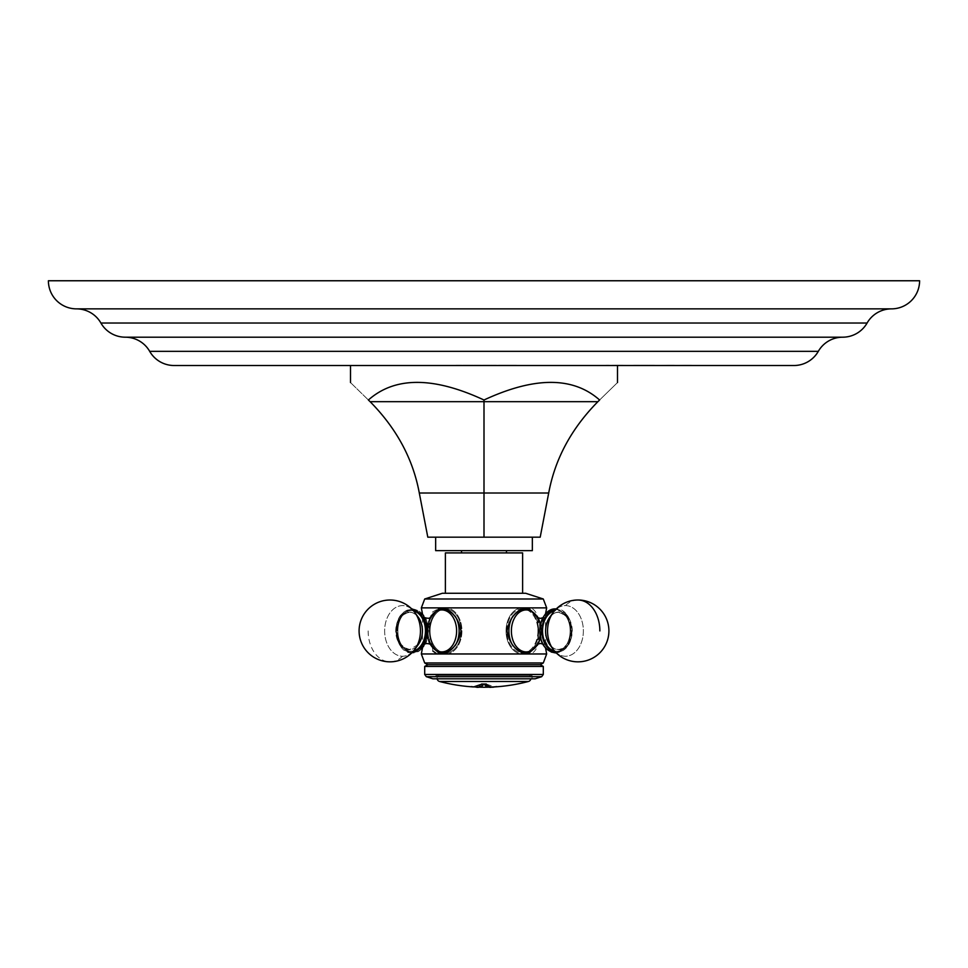 <?xml version="1.0" encoding="UTF-8"?>
<svg xmlns="http://www.w3.org/2000/svg" width="968" height="968" viewBox="0 0 968 968"><rect width="100%" height="100%" fill="white"/><g stroke="black" fill="none" stroke-linecap="round" stroke-linejoin="round"><path stroke-width="0.73" stroke-dasharray="4.84 3.63" d="M891.492 308.865L76.508 308.865M919.6 280.756L48.4 280.756M793.905 365.517L174.095 365.517M455.19 365.517L470.436 365.517L455.19 365.517M485.549 365.517L496.136 365.118L477.732 365.118L492.47 365.118L485.549 365.517M509.228 365.517L516.367 365.118L498.423 365.118L516.367 365.118L509.228 365.517M606.295 365.517L632.915 365.517L606.295 365.118M639.485 365.118L633.786 365.118M640.598 365.118L649.105 365.118M650.218 365.118L652.311 365.118M633.786 365.517L652.311 365.517M668.924 365.517L659.353 365.517L668.924 365.118M690.874 365.517L705.115 365.517L680.637 365.517L690.874 365.118M630.253 365.517L612.454 365.517L630.253 365.517M643.732 365.517L654.32 365.118L635.903 365.118L650.653 365.118L643.732 365.517M659.293 365.517L672.482 365.118L659.293 365.517M685.102 365.517L695.484 365.517L675.942 365.517L685.102 365.118M466.031 365.517L476.619 365.118L458.215 365.118L472.953 365.118L466.031 365.517M484.774 365.517L496.257 365.118L484.774 365.517M504.086 365.517L515.557 365.118L504.086 365.517M498.689 365.517L350.513 365.517L498.689 365.517M470.436 365.118L466.77 365.118L470.436 365.118M474.986 365.517L477.732 365.118L474.986 365.118M478.64 365.118L480.43 365.118L478.64 365.517M663.007 365.517L672.566 365.118L663.007 365.517M674.236 365.118L668.416 365.118L674.236 365.517M615.104 365.118L622.69 365.118L615.104 365.118M617.874 365.118L622.872 365.118L617.874 365.118M633.157 365.517L635.903 365.118L633.157 365.118M636.823 365.118L638.614 365.118L636.823 365.517M683.88 365.118L691.83 365.118L683.88 365.118M455.468 365.517L458.215 365.118L455.468 365.118M459.122 365.118L460.913 365.118L459.122 365.517M484 537.167L427.796 537.167L419.301 493.014C413.009 458.989 396.614 428.546 370.127 401.684L368.397 400.002C344.305 376.516 344.305 376.516 368.397 400.002C394.884 376.516 433.422 376.516 484 400.002C534.578 376.516 573.116 376.516 599.603 400.002C623.695 376.516 623.695 376.516 599.603 400.002L597.873 401.684C571.386 428.546 554.991 458.989 548.699 493.014L540.204 537.167L435.661 537.167L484 537.167L484 400.002M532.339 550.659L435.661 550.659M484 552.909L461.518 552.909L484 552.909M522.611 552.909L445.389 552.909M511.31 593.263L445.389 593.263L511.31 593.263M525.648 593.263L442.352 593.263M543.302 598.998L424.698 598.998M421.334 607.88L445.643 607.88L439.69 607.88L431.631 612.538L428.606 625.328L432.877 651.028M421.334 653.969L445.643 653.969A23.05 16.299 -90 0 0 461.942 630.918A23.05 16.299 -90 0 0 445.643 607.88A23.05 16.299 90 0 0 442.739 608.243M438.806 653.932L445.643 653.969A23.05 16.299 -90 0 1 429.356 630.918A23.05 16.299 -90 0 1 445.643 607.88A23.05 16.299 90 0 1 461.942 630.918A23.05 16.299 90 0 1 445.643 653.969A23.05 16.299 90 0 1 442.739 653.594M439.666 652.359A23.05 16.299 90 0 1 429.356 630.918A23.05 16.299 90 0 1 439.666 609.489M430.07 630.918A22.034 15.585 -90 0 0 445.643 652.952A22.034 15.585 -90 0 0 461.228 630.918A22.034 15.585 -90 0 0 445.643 608.896A22.034 15.585 -90 0 0 430.07 630.918M429.562 643.72L429.562 618.129M436.084 653.303L437.742 653.787M424.698 662.959L543.302 662.959M546.666 653.969L439.69 653.969C451.173 652.456 458.275 644.773 461.01 630.918C458.275 617.076 451.173 609.392 439.69 607.88L546.666 607.88M525.261 608.243A23.05 16.299 90 0 0 522.357 607.88A23.05 16.299 -90 0 1 538.644 630.918A23.05 16.299 -90 0 1 522.357 653.969L528.31 653.969C543.907 655.106 543.907 606.742 528.31 607.88L528.31 607.88C516.827 609.392 509.725 617.076 506.99 630.918C509.725 644.773 516.827 652.456 528.31 653.969L522.357 653.969A23.05 16.299 90 0 1 506.058 630.918A23.05 16.299 90 0 1 522.357 607.88L528.31 607.88M538.438 618.129L538.438 643.72M537.93 630.918A22.034 15.585 90 0 1 522.357 652.952A22.034 15.585 90 0 1 506.772 630.918A22.034 15.585 90 0 1 522.357 608.896A22.034 15.585 90 0 1 537.93 630.918M571.955 630.918A21.26 15.028 -90 0 0 556.927 609.671A21.26 15.028 -90 0 0 541.899 630.918A21.26 15.028 90 0 0 556.927 652.178A21.26 15.028 90 0 0 571.955 630.918L567.49 615.612L556.298 608.896A30.916 30.916 0 0 0 552.922 612.841A25.325 17.908 -90 0 0 547.549 630.918A25.325 17.908 90 0 0 552.922 649.008A30.916 30.916 0 0 0 556.298 652.952L567.49 646.237L571.991 630.918M443.538 608.896C430.7 611.631 432.974 614.91 429.235 619.665L426.936 630.821L429.248 642.195C432.974 646.939 430.687 650.206 443.538 652.952A22.034 15.585 90 0 1 427.965 630.918A22.034 15.585 90 0 1 443.538 608.896A22.034 15.585 90 0 0 427.965 630.918A22.034 15.585 90 0 0 443.538 652.952A22.034 15.585 90 0 0 459.122 630.918A22.034 15.585 90 0 0 443.538 608.896L445.643 608.896A22.034 15.585 -90 0 1 461.228 630.918A22.034 15.585 -90 0 1 445.643 652.952A22.034 15.585 -90 0 1 430.07 630.918A22.034 15.585 -90 0 1 445.643 608.896L444.881 608.896M443.538 652.952L444.881 652.952M411.073 609.671A21.26 15.028 90 0 0 396.045 630.918A21.26 15.028 90 0 0 411.073 652.178A21.26 15.028 -90 0 0 426.101 630.918A21.26 15.028 -90 0 0 411.073 609.671M522.357 607.88A23.05 16.299 -90 0 0 506.058 630.918A23.05 16.299 -90 0 0 522.357 653.969A23.05 16.299 90 0 0 525.261 653.594M528.334 652.359A23.05 16.299 90 0 0 538.644 630.918A23.05 16.299 90 0 0 528.334 609.489M523.119 652.952L522.357 652.952A22.034 15.585 90 0 0 537.93 630.918A22.034 15.585 90 0 0 522.357 608.896A22.034 15.585 90 0 0 506.772 630.918A22.034 15.585 90 0 0 522.357 652.952L524.462 652.952A22.034 15.585 -90 0 0 540.035 630.918A22.034 15.585 -90 0 0 524.462 608.896A22.034 15.585 -90 0 0 508.878 630.918A22.034 15.585 -90 0 0 524.462 652.952A22.034 15.585 -90 0 0 540.035 630.918A22.034 15.585 -90 0 0 524.462 608.896L523.119 608.896M555.451 609.767A21.26 15.028 -90 0 1 556.927 609.671A21.26 15.028 90 0 1 571.955 630.918A21.26 15.028 90 0 1 556.927 652.178A21.26 15.028 -90 0 1 555.451 652.081M540.277 664.701L427.723 664.701M424.698 666.444L543.302 666.444M543.302 674.454L424.698 674.454M426.307 676.668L541.693 676.668M432.902 678.81L535.098 678.81M435.939 678.81L532.061 678.81L435.939 678.81L435.939 675.434L532.061 675.434L435.939 675.434M529.46 675.434L438.54 675.434L529.46 675.434A3.376 3.376 0 0 1 530.875 678.81M438.54 675.434A3.376 3.376 0 0 0 437.125 678.81M473.582 686.82L471.222 686.251A174.119 158.099 -90 0 0 480.624 686.929A174.179 5.445 90 0 1 479.789 683.614A170.743 170.743 0 0 0 488.211 683.614A174.179 5.445 90 0 1 487.376 686.929A174.119 158.099 -90 0 0 496.778 686.251L494.418 686.82L486.238 684.049L481.761 684.049C478.906 686.723 476.183 687.643 473.582 686.82A174.204 174.204 0 0 0 475.99 686.941L471.779 686.566A174.288 158.256 90 0 0 482.984 687.195L482.984 687.086A174.167 158.159 90 0 1 471.779 686.457M494.418 686.82A174.204 174.204 0 0 1 492.01 686.941L496.221 686.457L493.232 686.977M494.418 686.929L496.778 686.36A174.228 158.207 -90 0 1 487.376 687.05A174.288 5.445 90 0 0 488.211 683.735A170.852 170.852 0 0 1 479.789 683.735A174.288 5.445 90 0 0 480.624 687.05A174.228 158.207 -90 0 1 471.222 686.36L473.582 686.929M482.984 687.086A174.204 5.445 -90 0 1 482.1 684.098A171.179 171.179 0 0 0 485.9 684.098A174.204 5.445 -90 0 1 485.016 687.086A174.167 158.159 90 0 0 496.221 686.457M485.016 687.086L485.016 687.195A174.288 158.256 90 0 0 496.221 686.566M485.9 684.098L485.9 684.207A174.313 5.445 -90 0 1 485.016 687.195M482.1 684.098L482.1 684.207A171.288 171.288 0 0 0 485.9 684.207M482.1 684.207A174.313 5.445 -90 0 0 482.984 687.195M474.768 686.977L471.779 686.566M415.078 612.841L418.406 617.463C409.367 604.976 396.178 618.02 397.219 630.918C396.178 643.829 409.367 656.873 418.406 644.385L409.803 649.455C388.749 644.555 397.763 610.675 409.803 612.393C412.332 612.042 415.199 613.724 418.406 617.463A18.864 13.334 90 0 0 403.91 613.53A18.864 13.334 90 0 0 395.731 630.918A18.864 13.334 -90 0 0 403.91 648.318A18.864 13.334 -90 0 0 418.406 644.385A18.864 13.334 -90 0 1 409.065 649.782A18.864 13.334 90 0 1 395.731 630.918A18.864 13.334 90 0 1 409.065 612.066A18.864 13.334 -90 0 1 418.406 617.463A18.864 13.334 -90 0 1 418.406 644.385L415.078 649.008A25.325 17.908 -90 0 1 395.609 654.271A25.325 17.908 -90 0 1 384.635 630.918A25.325 17.908 90 0 1 395.609 607.577A25.325 17.908 90 0 1 415.078 612.841A25.325 17.908 -90 0 1 415.078 649.008A25.325 17.908 -90 0 1 402.543 656.244A25.325 17.908 90 0 1 384.635 630.918A25.325 17.908 90 0 1 402.543 605.605A25.325 17.908 -90 0 1 415.078 612.841A30.916 30.916 0 0 0 411.702 608.896L400.51 615.612L396.009 630.918A21.26 15.028 90 0 1 412.549 609.767M411.702 652.952L400.51 646.237L396.009 630.918A21.26 15.028 -90 0 0 412.549 652.081M867.098 323.022L100.902 323.022M818.311 351.348L149.689 351.348M370.127 401.684L597.873 401.684M419.301 493.014L548.699 493.014M524.462 652.952C536.006 650.036 541.548 642.691 541.064 630.918C539.479 640.477 538.123 644.942 537.022 644.349C540.338 643.345 542.612 643.345 543.834 644.349C543.121 645.995 541.778 641.518 539.793 630.918A21.465 15.173 -90 0 1 554.954 609.465A21.465 15.173 -90 0 1 570.128 630.918A21.465 15.173 90 0 1 554.954 652.384A21.465 15.173 90 0 1 539.781 630.918C541.378 621.371 542.721 616.906 543.834 617.499C540.519 618.504 538.244 618.504 537.022 617.499C537.724 615.854 539.079 620.331 541.064 630.918A20.981 14.835 -90 0 0 526.217 609.937A20.981 14.835 -90 0 0 511.382 630.918A20.981 14.835 -90 0 0 526.217 651.912A20.981 14.835 -90 0 0 541.064 630.918C541.548 619.157 536.006 611.812 524.462 608.896M571.314 630.918A20.34 14.375 90 0 1 556.927 651.258A20.34 14.375 90 0 1 542.552 630.918A20.34 14.375 -90 0 1 556.927 610.59A20.34 14.375 -90 0 1 571.314 630.918M552.922 612.841L549.594 617.463C552.801 613.724 555.668 612.042 558.197 612.393C579.251 617.281 570.237 651.174 558.197 649.455C555.668 649.806 552.801 648.124 549.594 644.385C558.633 656.873 571.822 643.829 570.781 630.918C571.822 618.02 558.633 604.976 549.594 617.463A18.864 13.334 -90 0 1 564.09 613.53A18.864 13.334 -90 0 1 572.269 630.918A18.864 13.334 90 0 1 564.09 648.318A18.864 13.334 90 0 1 549.594 644.385A18.864 13.334 90 0 1 545.589 630.918A18.864 13.334 -90 0 1 549.594 617.463A18.864 13.334 -90 0 1 558.935 612.066A18.864 13.334 90 0 1 572.269 630.918A18.864 13.334 90 0 1 558.935 649.782A18.864 13.334 -90 0 1 549.594 644.385L552.922 649.008A25.325 17.908 90 0 0 572.39 654.271A25.325 17.908 90 0 0 583.365 630.918A25.325 17.908 -90 0 0 572.39 607.577A25.325 17.908 -90 0 0 552.922 612.841A25.325 17.908 -90 0 1 565.457 605.605A25.325 17.908 90 0 1 583.365 630.918A25.325 17.908 90 0 1 565.457 656.244A25.325 17.908 -90 0 1 552.922 649.008M441.783 609.937A20.981 14.835 90 0 0 426.936 630.918A20.981 14.835 90 0 0 441.783 651.912A20.981 14.835 90 0 0 456.618 630.918A20.981 14.835 90 0 0 441.783 609.937M413.046 609.465A21.465 15.173 -90 0 1 428.219 630.918A21.465 15.173 -90 0 1 413.046 652.384A21.465 15.173 90 0 1 397.872 630.918A21.465 15.173 90 0 1 413.046 609.465M411.073 610.59A20.34 14.375 -90 0 1 425.448 630.918A20.34 14.375 -90 0 1 411.073 651.258A20.34 14.375 90 0 1 396.686 630.918A20.34 14.375 90 0 1 411.073 610.59M368.142 630.918A30.916 21.865 -90 0 0 390.007 661.834A30.916 21.865 -90 0 0 402.543 656.244M522.793 652.831A22.034 15.585 -90 0 1 512.895 645.692M512.895 616.156A22.034 15.585 -90 0 1 522.793 609.017M540.41 624.784A20.981 14.835 -90 0 1 540.41 637.065M554.954 652.384A21.465 15.173 90 0 0 570.128 630.918A21.465 15.173 90 0 0 554.954 609.465M554.446 650.956A20.34 14.375 -90 0 0 556.927 651.258A20.34 14.375 90 0 0 571.314 630.918A20.34 14.375 90 0 0 556.927 610.59A20.34 14.375 -90 0 0 554.446 610.893M577.993 600.015A30.916 21.865 -90 0 0 565.457 605.605M528.419 681.484L439.581 681.484M455.105 645.692A22.034 15.585 90 0 1 445.207 652.831M445.207 609.017A22.034 15.585 90 0 1 455.105 616.156M430.978 617.499C430.276 615.854 428.921 620.331 426.936 630.918A20.981 14.835 90 0 1 430.119 617.935L426.936 630.918L430.082 643.889A20.981 14.835 90 0 1 426.936 630.918C428.521 640.477 429.877 644.942 430.978 644.349C426.477 646.588 426.428 615.309 430.978 617.499L427.578 618.395L424.166 617.499C428.667 615.261 428.715 646.539 424.166 644.349L427.578 643.454L430.978 644.349M425.182 643.853L424.166 644.349C424.879 645.995 426.222 641.518 428.207 630.918A21.465 15.173 90 0 0 413.046 609.465A21.465 15.173 90 0 0 397.872 630.918A21.465 15.173 -90 0 0 413.046 652.384A21.465 15.173 -90 0 0 428.219 630.918C426.622 621.371 425.279 616.906 424.166 617.499L425.182 617.995M413.554 610.893A20.34 14.375 90 0 0 396.686 630.918A20.34 14.375 -90 0 0 413.554 650.956M422.508 647.786L422.508 614.063M545.492 614.063L545.492 647.786M522.357 653.969L528.31 653.969M551.3 652.057L539.781 630.918L544.415 615.406L555.886 608.896C574.012 607.686 580.219 649.891 555.886 652.952M412.114 652.952C393.988 654.162 387.781 611.957 412.114 608.896C436.459 611.957 430.252 654.162 412.114 652.952M390.007 600.015A30.916 30.916 0 0 0 359.092 630.918A30.916 30.916 0 0 0 415.078 649.008M537.918 617.959L537.918 643.889M537.022 644.349C541.523 646.588 541.572 615.309 537.022 617.499M542.818 617.995L543.834 617.499C539.333 615.261 539.285 646.539 543.834 644.349L542.818 643.853M532.061 678.81L532.061 675.434"/><path stroke-width="1.45" d="M76.508 308.865A28.108 28.108 0 0 1 48.4 280.756L919.6 280.756A28.108 28.108 0 0 1 891.492 308.865L76.508 308.865A28.108 28.108 0 0 1 100.902 323.022A28.108 28.108 0 0 0 125.295 337.191A28.108 28.108 0 0 1 149.689 351.348A28.108 28.108 0 0 0 174.095 365.517L793.905 365.517A28.108 28.108 0 0 0 818.311 351.348L149.689 351.348M891.492 308.865A28.108 28.108 0 0 0 867.098 323.022A28.108 28.108 0 0 1 842.705 337.191L125.295 337.191L842.705 337.191A28.108 28.108 0 0 0 818.311 351.348M639.485 365.517L640.598 365.517M649.105 365.517L650.218 365.517M597.873 401.684C571.386 428.546 554.991 458.989 548.699 493.014L540.204 537.167L427.796 537.167L419.301 493.014C413.009 458.989 396.614 428.546 370.127 401.684L368.397 400.002C344.305 376.516 344.305 376.516 368.397 400.002C394.884 376.516 433.422 376.516 484 400.002C534.578 376.516 573.116 376.516 599.603 400.002C623.695 376.516 623.695 376.516 599.603 400.002L597.873 401.684L484 401.684L484 400.002M484 537.167L484 401.684L370.127 401.684M435.661 537.167L435.661 550.659L532.339 550.659L532.339 537.167M445.389 593.263L445.389 552.909L522.611 552.909L522.611 593.263M424.698 598.998L442.352 593.263L525.648 593.263L543.302 598.998L546.666 607.88L421.334 607.88L424.698 598.998L543.302 598.998M429.562 618.129L439.69 607.88C451.173 609.392 458.275 617.076 461.01 630.918C458.275 644.773 451.173 652.456 439.69 653.969L429.562 643.72M538.438 643.72L528.31 653.969C516.827 652.456 509.725 644.773 506.99 630.918C509.725 617.076 516.827 609.392 528.31 607.88L538.438 618.129M421.334 653.969L424.698 662.959L543.302 662.959L546.666 653.969L421.334 653.969L422.508 647.786M442.739 653.594A23.05 16.299 90 0 1 439.666 652.359M439.666 609.489A23.05 16.299 90 0 1 442.739 608.243M432.877 651.028L436.084 653.303M437.742 653.787L438.806 653.932M525.261 653.594A23.05 16.299 90 0 0 528.334 652.359M528.334 609.489A23.05 16.299 90 0 0 525.261 608.243M522.793 609.017A22.034 15.585 -90 0 1 524.462 608.896L523.119 608.896M537.918 643.889L531.662 650.811L523.119 652.952M555.451 652.081A21.26 15.028 -90 0 1 541.899 630.918A21.26 15.028 -90 0 1 555.451 609.767M424.698 662.959L427.723 664.701L540.277 664.701L543.302 662.959M540.277 664.701L543.302 666.444L424.698 666.444L427.723 664.701M426.307 676.668L432.902 678.81L535.098 678.81L541.693 676.668L426.307 676.668L424.698 674.454L543.302 674.454L543.302 666.444M530.875 678.81A3.376 3.376 0 0 1 528.419 681.484A174.313 174.313 0 0 1 494.418 686.929C491.817 687.752 489.094 686.832 486.238 684.17L481.761 684.17L473.582 686.929A174.313 174.313 0 0 1 439.581 681.484A3.376 3.376 0 0 1 437.125 678.81M475.99 686.941A174.204 174.204 0 0 0 476.014 686.941C478.325 687.764 480.987 686.82 484 684.11C487.013 686.82 489.675 687.764 491.986 686.941A174.204 174.204 0 0 1 491.986 686.941M493.232 686.977L491.986 687.062C489.675 687.873 487.013 686.929 484 684.219L484 684.11M484 684.219C480.987 686.929 478.325 687.873 476.014 687.062L474.768 686.977M491.986 687.062A174.313 174.313 0 0 1 476.014 687.062M412.549 609.767A21.26 15.028 90 0 1 426.101 630.918A21.26 15.028 -90 0 1 412.549 652.081M867.098 323.022L100.902 323.022M548.699 493.014L419.301 493.014M524.462 652.952A22.034 15.585 -90 0 1 522.793 652.831M512.895 645.692A22.034 15.585 -90 0 1 512.895 616.156M540.41 637.065A20.981 14.835 -90 0 1 526.217 651.912A20.981 14.835 -90 0 1 511.382 630.918A20.981 14.835 -90 0 1 526.217 609.937A20.981 14.835 -90 0 1 540.41 624.784M554.954 652.384A21.465 15.173 -90 0 1 539.781 630.918A21.465 15.173 -90 0 1 554.954 609.465M554.446 650.956A20.34 14.375 -90 0 1 542.552 630.918A20.34 14.375 -90 0 1 554.446 610.893M552.922 649.008L549.594 644.385A18.864 13.334 -90 0 1 549.594 617.463L552.922 612.841A25.325 17.908 -90 0 0 552.922 649.008A30.916 30.916 0 0 0 608.908 630.918A30.916 30.916 0 0 0 552.922 612.841M599.857 630.918A30.916 21.865 -90 0 0 577.993 600.015M528.419 681.484L439.581 681.484M455.105 616.156A22.034 15.585 90 0 1 459.122 630.918A22.034 15.585 90 0 1 455.105 645.692M445.207 652.831A22.034 15.585 90 0 1 443.538 652.952L444.881 652.952M444.881 608.896L443.538 608.896A22.034 15.585 90 0 1 445.207 609.017M443.538 608.896L436.374 611.014L430.082 617.959A20.981 14.835 90 0 1 446.635 611.098A20.981 14.835 90 0 1 456.618 630.918A20.981 14.835 90 0 1 446.635 650.75A20.981 14.835 90 0 1 430.119 643.901L436.374 650.835L443.538 652.952M413.554 650.956A20.34 14.375 -90 0 0 425.448 630.918A20.34 14.375 90 0 0 413.554 610.893M418.406 644.385A18.864 13.334 -90 0 0 422.411 630.918A18.864 13.334 90 0 0 418.406 617.463L415.078 612.841A25.325 17.908 90 0 1 420.451 630.918A25.325 17.908 -90 0 1 415.078 649.008L418.406 644.385M350.513 365.517L350.513 382.566M617.487 365.517L617.487 382.566M461.518 550.659L461.518 552.909M422.508 614.063L421.334 607.88M546.666 607.88L545.492 614.063M545.492 647.786L546.666 653.969M555.886 608.896L556.298 608.896A30.916 30.916 0 0 1 608.908 630.918A30.916 30.916 0 0 1 556.298 652.952L555.886 652.952C531.541 649.891 537.748 607.686 555.886 608.896L556.298 608.896M551.3 652.057L556.298 652.952M411.702 652.952L423.439 646.636L428.219 630.918L423.439 615.212L412.114 608.896M411.702 608.896A30.916 30.916 0 0 0 390.007 600.015M524.462 608.896L531.65 611.026L537.918 617.959M543.834 644.349L540.422 643.454L537.022 644.349L537.567 643.756M537.567 618.092L537.022 617.499L540.422 618.395L543.834 617.499M424.698 674.454L424.698 666.444M541.693 676.668L543.302 674.454M430.978 644.349L430.978 644.349C427.662 643.345 425.388 643.345 424.166 644.349M424.166 617.499C427.481 618.504 429.756 618.504 430.978 617.499M415.078 612.841A30.916 30.916 0 0 0 359.092 630.918A30.916 30.916 0 0 0 415.078 649.008M506.482 550.659L506.482 552.909"/></g></svg>
